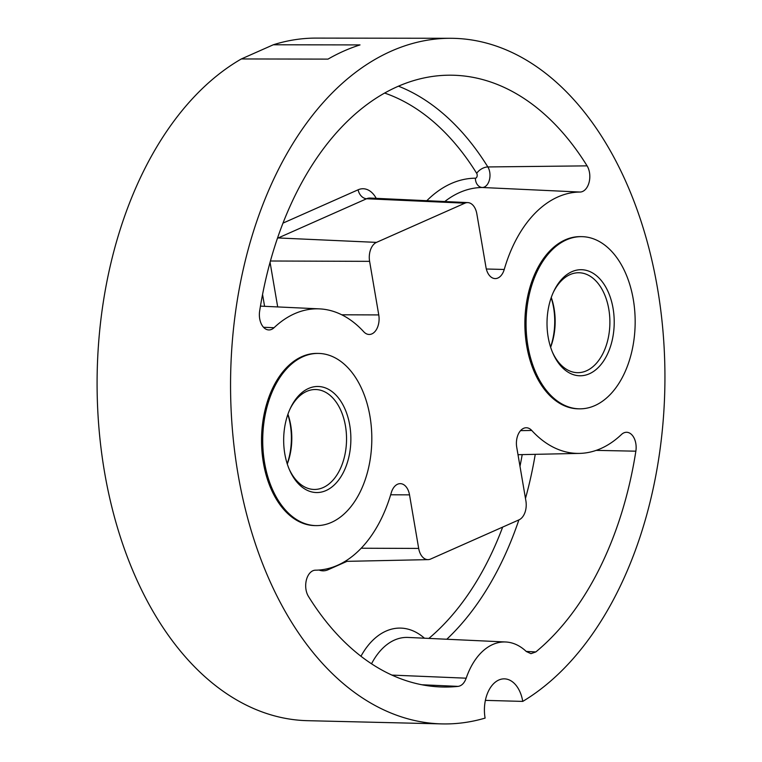 <?xml version="1.0" encoding="UTF-8"?>
<svg xmlns="http://www.w3.org/2000/svg" width="762" height="762" viewBox="0 0 762 762"><rect width="100%" height="100%" fill="white"/><g stroke="black" fill="none" stroke-linecap="round" stroke-linejoin="round"><path stroke-width="1.14" d="M316.173 525.609L314.992 525.599A86.096 54.531 -89.3 0 1 263.414 462.858A86.096 54.531 -89.3 0 1 317.173 353.406L318.364 353.425A86.096 54.531 -89.3 0 1 369.941 416.166A86.096 54.531 -89.3 0 1 316.173 525.609A86.096 54.531 -89.3 0 1 264.595 462.877A86.096 54.531 -89.3 0 1 318.364 353.425M579.52 408.832L578.329 408.823A86.096 54.531 -89.3 0 1 526.752 346.081A86.096 54.531 -89.3 0 1 580.52 236.63L581.711 236.649A86.096 54.531 -89.3 0 1 633.289 299.39A86.096 54.531 -89.3 0 1 579.52 408.832A86.096 54.531 -89.3 0 1 527.942 346.1A86.096 54.531 -89.3 0 1 581.711 236.649M259.699 318.745A15.373 9.735 90.7 0 0 268.7 329.936A15.373 9.735 90.7 0 0 274.044 327.717A130.693 82.772 -89.3 0 1 319.507 308.877A130.693 82.772 -89.3 0 1 363.75 331.765A15.373 9.735 90.7 0 0 368.96 334.461A15.373 9.735 90.7 0 0 378.762 314.925L369.608 261.347A15.373 9.735 -89.3 0 1 376.485 242.383L464.896 203.178A15.373 9.735 -89.3 0 1 467.82 202.606A15.373 9.735 -89.3 0 1 476.831 213.808L485.985 267.376A15.373 9.735 90.7 0 0 494.986 278.578A15.373 9.735 90.7 0 0 504.234 269.472A130.693 82.772 -89.3 0 1 580.015 192.043A15.373 9.735 90.7 0 0 589.036 182.556A15.373 9.735 90.7 0 0 587.083 165.859A305.943 193.777 90.7 0 0 447.475 75.219A305.943 193.777 90.7 0 0 259.651 311.048A15.373 9.735 90.7 0 0 259.699 318.745M526.218 651.434L535.838 651.929A305.943 193.777 90.7 0 0 635.86 451.18A15.373 9.735 90.7 0 0 635.813 443.484A15.373 9.735 90.7 0 0 626.393 432.283A15.373 9.735 90.7 0 0 621.459 434.502A130.693 82.772 -89.3 0 1 579.539 453.4A130.693 82.772 -89.3 0 1 531.752 430.463A15.373 9.735 90.7 0 0 526.132 427.758A15.373 9.735 90.7 0 0 516.741 447.304L525.894 500.882A15.373 9.735 -89.3 0 1 519.017 519.846L430.616 559.051A15.373 9.735 -89.3 0 1 428.101 559.632A15.373 9.735 -89.3 0 1 418.681 548.421L409.518 494.852A15.373 9.735 90.7 0 0 400.098 483.651A15.373 9.735 90.7 0 0 391.268 492.757A130.693 82.772 -89.3 0 1 316.192 570.176A130.693 82.772 -89.3 0 1 315.487 570.186A15.373 9.735 90.7 0 0 315.411 570.186A15.373 9.735 90.7 0 0 306.019 589.731A15.373 9.735 90.7 0 0 308.42 596.37A305.943 193.777 90.7 0 0 439.722 686.905A305.943 193.777 90.7 0 0 458.143 686.381L421.853 684.762M241.354 58.95L273.31 44.777L360.016 44.92A342.309 216.808 90.7 0 0 328.012 59.112L241.354 58.95A341.328 216.189 -89.3 0 0 104.518 471.992A341.328 216.189 -89.3 0 0 307.448 720.681L441.855 723.9A342.843 217.151 -89.3 0 0 485.108 718.099A30.775 19.488 -89.3 0 1 485.08 717.975A30.775 19.488 -89.3 0 1 504.434 678.856A30.775 19.488 -89.3 0 1 522.732 701.278A30.775 19.488 -89.3 0 1 522.751 701.402L485.384 700.373M441.855 723.9A342.843 217.151 -89.3 0 1 238.03 474.116A342.843 217.151 -89.3 0 1 450.552 38.291A342.843 217.151 -89.3 0 1 657.473 288.112A342.843 217.151 -89.3 0 1 522.751 701.402M273.31 44.777A341.328 216.189 -89.3 0 1 316.106 38.1L450.552 38.291M535.838 651.929L530.971 653.663L526.323 651.52A67.675 42.862 -89.3 0 0 505.682 641.985L408.032 637.442A70.98 44.958 90.7 0 0 371.523 663.807M391.887 675.094L466.192 678.19A67.675 42.862 -89.3 0 1 505.682 641.985M466.192 678.19C464.382 683.085 461.705 685.819 458.143 686.381M287.217 463.801A53.045 33.595 90.7 0 0 290.236 424.377A53.045 33.595 90.7 0 0 287.836 414.48M287.922 414.252A49.968 31.652 -89.3 0 1 290.732 425.234A49.968 31.652 -89.3 0 1 287.284 464.029M284.817 453.904A53.045 33.595 -89.3 0 1 290.16 408.699A53.045 33.595 -89.3 0 1 323.44 387.267A53.045 33.595 -89.3 0 1 349.72 425.129A53.045 33.595 -89.3 0 1 331.194 487.518A53.045 33.595 -89.3 0 1 289.389 469.64A53.045 33.595 -89.3 0 1 284.817 453.904M289.008 468.735A49.968 31.652 90.7 0 0 314.258 489.452A49.968 31.652 90.7 0 0 345.453 425.929A49.968 31.652 90.7 0 0 315.525 389.525A49.968 31.652 90.7 0 0 289.75 409.594M550.564 347.024A53.045 33.595 90.7 0 0 553.583 307.6A53.045 33.595 90.7 0 0 551.183 297.704M551.269 297.475A49.968 31.652 -89.3 0 1 554.079 308.467A49.968 31.652 -89.3 0 1 550.631 347.253M548.164 337.128A53.045 33.595 -89.3 0 1 553.507 291.922A53.045 33.595 -89.3 0 1 586.788 270.491A53.045 33.595 -89.3 0 1 613.067 308.353A53.045 33.595 -89.3 0 1 594.541 370.742A53.045 33.595 -89.3 0 1 552.736 352.863A53.045 33.595 -89.3 0 1 548.164 337.128M552.355 351.958A49.968 31.652 90.7 0 0 577.606 372.675A49.968 31.652 90.7 0 0 608.8 309.153A49.968 31.652 90.7 0 0 578.872 272.748A49.968 31.652 90.7 0 0 553.098 292.818M398.478 86.192A302.638 191.681 -89.3 0 1 487.842 166.945A9.23 5.067 -31.8 0 0 476.688 173.345A293.408 185.842 90.7 0 0 384.667 93.069M587.083 165.859L487.842 166.945A12.068 7.639 -89.3 0 1 489.728 172.155A12.068 7.639 -89.3 0 1 482.289 187.5L580.015 192.043M426.825 200.701A143.218 90.707 -89.3 0 1 475.374 178.194A2.848 1.8 90.7 0 0 477.136 174.574A2.848 1.8 90.7 0 0 476.688 173.345M263.528 327.289L274.044 327.717M428.863 638.413A293.408 185.842 90.7 0 0 502.663 527.104M519.989 466.306A293.408 185.842 90.7 0 0 522.199 454.609M347.015 561.346L327.984 569.786A27.908 17.678 -89.3 0 1 319.002 570.033M360.95 656.263A80.201 50.797 -89.3 0 1 424.434 638.204M390.668 494.786L409.518 494.852M361.178 548.23L418.681 548.421M520.579 430.625L531.752 430.463M596.16 450.38L635.86 451.18M535.248 454.333A302.638 191.681 -89.3 0 1 525.475 498.434M518.884 519.913A302.638 191.681 -89.3 0 1 446.799 639.242M475.374 178.194A9.23 7.134 -90.4 0 0 482.289 187.5A133.998 84.868 90.7 0 0 444.779 201.53M486.327 269.005L504.234 269.472M467.82 202.606L370.17 198.063A18.679 11.83 90.7 0 0 366.608 198.749L464.896 203.178M283.016 223.104L358.14 189.786A9.23 6.858 -113.9 0 0 366.608 198.749L278.197 237.954L376.485 242.383M277.597 237.896A9.23 6.858 -113.9 0 0 278.197 237.954A18.679 11.83 90.7 0 0 277.454 238.325M270.434 261.004L369.608 261.347M270.072 262.338L277.692 306.934M341.776 314.792L378.762 314.925M264.585 306.324L262.557 294.465M358.14 189.786A27.908 17.678 -89.3 0 1 376.209 198.339M327.984 569.786A9.23 6.858 66.1 0 1 327.841 568.623M316.192 570.176L315.154 570.195M428.101 559.632L345.015 561.384M579.539 453.4L518.008 454.695M319.507 308.877L260.442 306.124"/></g></svg>
